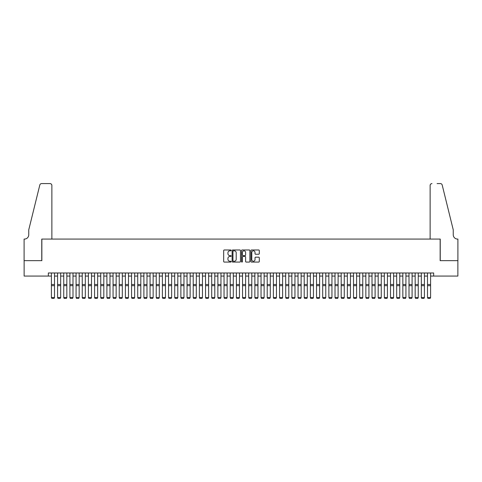 <?xml version="1.0" encoding="UTF-8"?>
<svg xmlns="http://www.w3.org/2000/svg" width="482" height="482" viewBox="0 0 482 482"><rect width="100%" height="100%" fill="white"/><g stroke="black" fill="none" stroke-linecap="round" stroke-linejoin="round"><path stroke-width="0.72" d="M231.137 250.399A0.422 0.422 0 0 0 230.709 249.977L224.281 249.977A0.603 0.603 0 0 0 223.678 250.586L223.678 261.479A0.603 0.603 0 0 0 224.281 262.081L230.709 262.081A0.422 0.422 0 0 0 231.137 261.66A0.422 0.422 0 0 0 230.709 261.232L229.878 261.232A1.934 1.934 0 0 1 227.944 259.298L227.944 258.388A1.934 1.934 0 0 1 229.878 256.454L230.709 256.454A0.422 0.422 0 0 0 231.137 256.032A0.422 0.422 0 0 0 230.709 255.605L229.878 255.605A1.934 1.934 0 0 1 227.944 253.671L227.944 252.761A1.934 1.934 0 0 1 229.878 250.827L230.709 250.827A0.422 0.422 0 0 0 231.137 250.399M258.683 254.243A0.603 0.603 0 0 0 259.292 253.64L259.292 250.586A0.603 0.603 0 0 0 258.683 249.977L251.544 249.977A0.603 0.603 0 0 0 250.941 250.586L250.941 261.479A0.603 0.603 0 0 0 251.544 262.081L258.683 262.081A0.603 0.603 0 0 0 259.292 261.479L259.292 257.786A0.603 0.603 0 0 0 258.683 257.177L255.629 257.177A0.603 0.603 0 0 0 255.026 257.786L255.026 259.617A1.621 1.621 0 0 1 253.405 261.232A1.621 1.621 0 0 1 251.785 259.617L251.785 252.441A1.621 1.621 0 0 1 253.405 250.827A1.621 1.621 0 0 1 255.026 252.441L255.026 253.64A0.603 0.603 0 0 0 255.629 254.243L258.683 254.243M48.333 276.065L24.13 276.065L24.13 260.654L41.856 260.654L41.856 239.072L440.144 239.072L440.144 260.654L457.87 260.654L457.87 276.065L433.667 276.065L433.667 272.987L48.333 272.987L48.333 276.065L51.411 276.065M240.47 250.586A0.603 0.603 0 0 0 239.867 249.977L232.722 249.977A0.603 0.603 0 0 0 232.119 250.586L232.119 261.479A0.603 0.603 0 0 0 232.722 262.081L239.867 262.081A0.603 0.603 0 0 0 240.47 261.479L240.47 250.586M242.133 249.977L249.278 249.977A0.603 0.603 0 0 1 249.881 250.586L249.881 261.479A0.603 0.603 0 0 1 249.278 262.081L246.218 262.081A0.603 0.603 0 0 1 245.615 261.479L245.615 257.057A0.603 0.603 0 0 0 245.007 256.454L242.982 256.454A0.603 0.603 0 0 0 242.38 257.057L242.38 261.66A0.422 0.422 0 0 1 241.952 262.081A0.422 0.422 0 0 1 241.53 261.66L241.53 250.586A0.603 0.603 0 0 1 242.133 249.977M54.496 276.065L57.581 276.065M60.66 276.065L63.745 276.065M66.829 276.065L69.908 276.065M72.993 276.065L76.072 276.065M79.156 276.065L82.241 276.065M85.32 276.065L88.405 276.065M91.49 276.065L94.568 276.065M97.653 276.065L100.738 276.065M103.817 276.065L106.902 276.065M109.986 276.065L113.065 276.065M116.15 276.065L119.235 276.065M122.314 276.065L125.398 276.065M128.483 276.065L131.562 276.065M134.647 276.065L137.732 276.065M140.81 276.065L143.895 276.065M146.98 276.065L150.059 276.065M153.143 276.065L156.228 276.065M159.307 276.065L162.392 276.065M165.471 276.065L168.555 276.065M171.64 276.065L174.719 276.065M177.804 276.065L180.889 276.065M183.967 276.065L187.052 276.065M190.137 276.065L193.216 276.065M196.301 276.065L199.385 276.065M202.464 276.065L205.549 276.065M208.634 276.065L211.712 276.065M214.797 276.065L217.882 276.065M220.961 276.065L224.046 276.065M227.13 276.065L230.209 276.065M233.294 276.065L236.379 276.065M239.458 276.065L242.542 276.065M245.621 276.065L248.706 276.065M251.791 276.065L254.87 276.065M257.954 276.065L261.039 276.065M264.118 276.065L267.203 276.065M270.288 276.065L273.366 276.065M276.451 276.065L279.536 276.065M282.615 276.065L285.699 276.065M288.784 276.065L291.863 276.065M294.948 276.065L298.033 276.065M301.111 276.065L304.196 276.065M307.281 276.065L310.36 276.065M313.445 276.065L316.529 276.065M319.608 276.065L322.693 276.065M325.772 276.065L328.857 276.065M331.941 276.065L335.02 276.065M338.105 276.065L341.19 276.065M344.269 276.065L347.353 276.065M350.438 276.065L353.517 276.065M356.602 276.065L359.686 276.065M362.765 276.065L365.85 276.065M368.935 276.065L372.014 276.065M375.098 276.065L378.183 276.065M381.262 276.065L384.347 276.065M387.432 276.065L390.51 276.065M393.595 276.065L396.68 276.065M399.759 276.065L402.844 276.065M405.928 276.065L409.007 276.065M412.092 276.065L415.171 276.065M418.256 276.065L421.34 276.065M424.419 276.065L427.504 276.065M430.589 276.065L433.667 276.065M233.39 250.827A0.422 0.422 0 0 0 232.969 251.249L232.969 260.81A0.422 0.422 0 0 0 233.39 261.232L234.27 261.232A1.934 1.934 0 0 0 236.204 259.298L236.204 252.761A1.934 1.934 0 0 0 234.27 250.827L233.39 250.827M245.615 252.472A1.621 1.621 0 0 0 243.994 250.857A1.621 1.621 0 0 0 242.38 252.472L242.38 255.002A0.603 0.603 0 0 0 242.982 255.605L245.007 255.605A0.603 0.603 0 0 0 245.615 255.002L245.615 252.472M54.496 272.987L54.496 297.647L54.032 298.412L51.875 298.37L54.032 298.412M51.875 298.412L51.411 297.539L54.496 297.539L54.032 298.37M51.411 272.987L51.411 297.539L51.875 298.37M51.875 239.072L51.875 185.437A1.85 1.85 0 0 0 50.026 183.588L41.609 183.588A1.85 1.85 0 0 0 39.813 184.992L28.757 229.824L28.757 234.758A4.314 4.314 0 0 1 24.437 239.072L24.1 239.072L24.1 260.654L41.765 260.654L41.765 239.072L51.875 239.072L51.875 185.437C51.755 184.323 51.14 183.702 50.026 183.588L44.91 183.588M39.813 184.992C40.283 183.979 40.283 183.979 39.813 184.992C40.283 183.979 40.283 183.979 39.813 184.992M28.757 234.758A4.314 4.314 0 0 1 24.437 239.072M430.125 239.072L430.125 185.437L430.125 239.072L440.235 239.072L440.235 260.654L457.9 260.654L457.9 239.072L457.563 239.072A4.314 4.314 0 0 1 453.243 234.758A4.314 4.314 0 0 0 457.563 239.072M449.857 216.081L442.187 184.992L453.243 229.824L453.243 234.758M437.09 183.588L440.391 183.588A1.85 1.85 0 0 1 442.187 184.992C441.717 183.979 441.717 183.979 442.187 184.992C441.717 183.979 441.717 183.979 442.187 184.992M431.974 183.588A1.85 1.85 0 0 0 430.125 185.437C430.245 184.323 430.86 183.702 431.974 183.588M57.581 297.647L58.039 298.412L57.581 297.539L60.66 297.539L60.196 298.412L58.039 298.37L60.196 298.412M63.745 297.647L64.208 298.412L63.745 297.539L66.829 297.539L66.365 298.412L64.208 298.37L66.365 298.412M69.908 297.647L70.372 298.412L69.908 297.539L72.993 297.539L72.529 298.412L70.372 298.37L72.529 298.412M76.072 297.647L76.536 298.412L76.072 297.539L79.156 297.539L78.693 298.412L76.536 298.37L78.693 298.412M60.66 272.987L60.66 297.539L60.196 298.37M57.581 272.987L57.581 297.539L58.039 298.37M66.829 272.987L66.829 297.539L66.365 298.37M63.745 272.987L63.745 297.539L64.208 298.37M72.993 272.987L72.993 297.539L72.529 298.37M69.908 272.987L69.908 297.539L70.372 298.37M79.156 272.987L79.156 297.539L78.693 298.37M76.072 272.987L76.072 297.539L76.536 298.37M82.241 297.647L82.705 298.412L82.241 297.539L85.32 297.539L84.862 298.412L82.705 298.37L84.862 298.412M85.32 272.987L85.32 297.539L84.862 298.37M82.241 272.987L82.241 297.539L82.705 298.37M88.405 297.647L88.869 298.412L88.405 297.539L91.49 297.539L91.026 298.412L88.869 298.37L91.026 298.412M91.49 272.987L91.49 297.539L91.026 298.37M88.405 272.987L88.405 297.539L88.869 298.37M94.568 297.647L95.032 298.412L94.568 297.539L97.653 297.539L97.189 298.412L95.032 298.37L97.189 298.412M97.653 272.987L97.653 297.539L97.189 298.37M94.568 272.987L94.568 297.539L95.032 298.37M100.738 297.647L101.196 298.412L100.738 297.539L103.817 297.539L103.359 298.412L101.196 298.37L103.359 298.412M103.817 272.987L103.817 297.539L103.359 298.37M100.738 272.987L100.738 297.539L101.196 298.37M106.902 297.647L107.365 298.412L106.902 297.539L109.986 297.539L109.522 298.412L107.365 298.37L109.522 298.412M109.986 272.987L109.986 297.539L109.522 298.37M106.902 272.987L106.902 297.539L107.365 298.37M113.065 297.647L113.529 298.412L113.065 297.539L116.15 297.539L115.686 298.412L113.529 298.37L115.686 298.412M116.15 272.987L116.15 297.539L115.686 298.37M113.065 272.987L113.065 297.539L113.529 298.37M119.235 297.647L119.693 298.412L119.235 297.539L122.314 297.539L121.856 298.412L119.693 298.37L121.856 298.412M122.314 272.987L122.314 297.539L121.856 298.37M119.235 272.987L119.235 297.539L119.693 298.37M125.398 297.647L125.862 298.412L125.398 297.539L128.483 297.539L128.019 298.412L125.862 298.37L128.019 298.412M128.483 272.987L128.483 297.539L128.019 298.37M125.398 272.987L125.398 297.539L125.862 298.37M131.562 297.647L132.026 298.412L131.562 297.539L134.647 297.539L134.183 298.412L132.026 298.37L134.183 298.412M134.647 272.987L134.647 297.539L134.183 298.37M131.562 272.987L131.562 297.539L132.026 298.37M137.732 297.647L138.189 298.412L137.732 297.539L140.81 297.539L140.346 298.412L138.189 298.37L140.346 298.412M140.81 272.987L140.81 297.539L140.346 298.37M137.732 272.987L137.732 297.539L138.189 298.37M143.895 297.647L144.359 298.412L143.895 297.539L146.98 297.539L146.516 298.412L144.359 298.37L146.516 298.412M146.98 272.987L146.98 297.539L146.516 298.37M143.895 272.987L143.895 297.539L144.359 298.37M150.059 297.647L150.523 298.412L150.059 297.539L153.143 297.539L152.68 298.412L150.523 298.37L152.68 298.412M153.143 272.987L153.143 297.539L152.68 298.37M150.059 272.987L150.059 297.539L150.523 298.37M156.228 297.647L156.686 298.412L156.228 297.539L159.307 297.539L158.843 298.412L156.686 298.37L158.843 298.412M159.307 272.987L159.307 297.539L158.843 298.37M156.228 272.987L156.228 297.539L156.686 298.37M162.392 297.647L162.856 298.412L162.392 297.539L165.471 297.539L165.013 298.412L162.856 298.37L165.013 298.412M165.471 272.987L165.471 297.539L165.013 298.37M162.392 272.987L162.392 297.539L162.856 298.37M168.555 297.647L169.019 298.412L168.555 297.539L171.64 297.539L171.176 298.412L169.019 298.37L171.176 298.412M171.64 272.987L171.64 297.539L171.176 298.37M168.555 272.987L168.555 297.539L169.019 298.37M174.719 297.647L175.183 298.412L174.719 297.539L177.804 297.539L177.34 298.412L175.183 298.37L177.34 298.412M177.804 272.987L177.804 297.539L177.34 298.37M174.719 272.987L174.719 297.539L175.183 298.37M180.889 297.647L181.346 298.412L180.889 297.539L183.967 297.539L183.509 298.412L181.346 298.37L183.509 298.412M183.967 272.987L183.967 297.539L183.509 298.37M180.889 272.987L180.889 297.539L181.346 298.37M187.052 297.647L187.516 298.412L187.052 297.539L190.137 297.539L189.673 298.412L187.516 298.37L189.673 298.412M190.137 272.987L190.137 297.539L189.673 298.37M187.052 272.987L187.052 297.539L187.516 298.37M193.216 297.647L193.68 298.412L193.216 297.539L196.301 297.539L195.837 298.412L193.68 298.37L195.837 298.412M196.301 272.987L196.301 297.539L195.837 298.37M193.216 272.987L193.216 297.539L193.68 298.37M199.385 297.647L199.843 298.412L199.385 297.539L202.464 297.539L202.006 298.412L199.843 298.37L202.006 298.412M202.464 272.987L202.464 297.539L202.006 298.37M199.385 272.987L199.385 297.539L199.843 298.37M205.549 297.647L206.013 298.412L205.549 297.539L208.634 297.539L208.17 298.412L206.013 298.37L208.17 298.412M211.712 297.647L212.176 298.412L211.712 297.539L214.797 297.539L214.333 298.412L212.176 298.37L214.333 298.412M217.882 297.647L218.34 298.412L217.882 297.539L220.961 297.539L220.497 298.412L218.34 298.37L220.497 298.412M208.634 272.987L208.634 297.539L208.17 298.37M205.549 272.987L205.549 297.539L206.013 298.37M214.797 272.987L214.797 297.539L214.333 298.37M211.712 272.987L211.712 297.539L212.176 298.37M220.961 272.987L220.961 297.539L220.497 298.37M217.882 272.987L217.882 297.539L218.34 298.37M224.046 297.647L224.51 298.412L224.046 297.539L227.13 297.539L226.667 298.412L224.51 298.37L226.667 298.412M227.13 272.987L227.13 297.539L226.667 298.37M224.046 272.987L224.046 297.539L224.51 298.37M230.209 297.647L230.673 298.412L230.209 297.539L233.294 297.539L232.83 298.412L230.673 298.37L232.83 298.412M233.294 272.987L233.294 297.539L232.83 298.37M230.209 272.987L230.209 297.539L230.673 298.37M236.379 297.647L236.837 298.412L236.379 297.539L239.458 297.539L238.994 298.412L236.837 298.37L238.994 298.412M239.458 272.987L239.458 297.539L238.994 298.37M236.379 272.987L236.379 297.539L236.837 298.37M242.542 297.647L243.006 298.412L242.542 297.539L245.621 297.539L245.163 298.412L243.006 298.37L245.163 298.412M245.621 272.987L245.621 297.539L245.163 298.37M242.542 272.987L242.542 297.539L243.006 298.37M248.706 297.647L249.17 298.412L248.706 297.539L251.791 297.539L251.327 298.412L249.17 298.37L251.327 298.412M251.791 272.987L251.791 297.539L251.327 298.37M248.706 272.987L248.706 297.539L249.17 298.37M254.87 297.647L255.333 298.412L254.87 297.539L257.954 297.539L257.49 298.412L255.333 298.37L257.49 298.412M257.954 272.987L257.954 297.539L257.49 298.37M254.87 272.987L254.87 297.539L255.333 298.37M261.039 297.647L261.503 298.412L261.039 297.539L264.118 297.539L263.66 298.412L261.503 298.37L263.66 298.412M264.118 272.987L264.118 297.539L263.66 298.37M261.039 272.987L261.039 297.539L261.503 298.37M267.203 297.647L267.667 298.412L267.203 297.539L270.288 297.539L269.824 298.412L267.667 298.37L269.824 298.412M270.288 272.987L270.288 297.539L269.824 298.37M267.203 272.987L267.203 297.539L267.667 298.37M273.366 297.647L273.83 298.412L273.366 297.539L276.451 297.539L275.987 298.412L273.83 298.37L275.987 298.412M276.451 272.987L276.451 297.539L275.987 298.37M273.366 272.987L273.366 297.539L273.83 298.37M279.536 297.647L279.994 298.412L279.536 297.539L282.615 297.539L282.157 298.412L279.994 298.37L282.157 298.412M282.615 272.987L282.615 297.539L282.157 298.37M279.536 272.987L279.536 297.539L279.994 298.37M285.699 297.647L286.163 298.412L285.699 297.539L288.784 297.539L288.32 298.412L286.163 298.37L288.32 298.412M288.784 272.987L288.784 297.539L288.32 298.37M285.699 272.987L285.699 297.539L286.163 298.37M291.863 297.647L292.327 298.412L291.863 297.539L294.948 297.539L294.484 298.412L292.327 298.37L294.484 298.412M294.948 272.987L294.948 297.539L294.484 298.37M291.863 272.987L291.863 297.539L292.327 298.37M298.033 297.647L298.491 298.412L298.033 297.539L301.111 297.539L300.654 298.412L298.491 298.37L300.654 298.412M301.111 272.987L301.111 297.539L300.654 298.37M298.033 272.987L298.033 297.539L298.491 298.37M304.196 297.647L304.66 298.412L304.196 297.539L307.281 297.539L306.817 298.412L304.66 298.37L306.817 298.412M307.281 272.987L307.281 297.539L306.817 298.37M304.196 272.987L304.196 297.539L304.66 298.37M310.36 297.647L310.824 298.412L310.36 297.539L313.445 297.539L312.981 298.412L310.824 298.37L312.981 298.412M313.445 272.987L313.445 297.539L312.981 298.37M310.36 272.987L310.36 297.539L310.824 298.37M316.529 297.647L316.987 298.412L316.529 297.539L319.608 297.539L319.144 298.412L316.987 298.37L319.144 298.412M319.608 272.987L319.608 297.539L319.144 298.37M316.529 272.987L316.529 297.539L316.987 298.37M322.693 297.647L323.157 298.412L322.693 297.539L325.772 297.539L325.314 298.412L323.157 298.37L325.314 298.412M325.772 272.987L325.772 297.539L325.314 298.37M322.693 272.987L322.693 297.539L323.157 298.37M328.857 297.647L329.32 298.412L328.857 297.539L331.941 297.539L331.477 298.412L329.32 298.37L331.477 298.412M331.941 272.987L331.941 297.539L331.477 298.37M328.857 272.987L328.857 297.539L329.32 298.37M335.02 297.647L335.484 298.412L335.02 297.539L338.105 297.539L337.641 298.412L335.484 298.37L337.641 298.412M338.105 272.987L338.105 297.539L337.641 298.37M335.02 272.987L335.02 297.539L335.484 298.37M341.19 297.647L341.654 298.412L341.19 297.539L344.269 297.539L343.811 298.412L341.654 298.37L343.811 298.412M344.269 272.987L344.269 297.539L343.811 298.37M341.19 272.987L341.19 297.539L341.654 298.37M347.353 297.647L347.817 298.412L347.353 297.539L350.438 297.539L349.974 298.412L347.817 298.37L349.974 298.412M350.438 272.987L350.438 297.539L349.974 298.37M347.353 272.987L347.353 297.539L347.817 298.37M353.517 297.647L353.981 298.412L353.517 297.539L356.602 297.539L356.138 298.412L353.981 298.37L356.138 298.412M356.602 272.987L356.602 297.539L356.138 298.37M353.517 272.987L353.517 297.539L353.981 298.37M359.686 297.647L360.144 298.412L359.686 297.539L362.765 297.539L362.307 298.412L360.144 298.37L362.307 298.412M362.765 272.987L362.765 297.539L362.307 298.37M359.686 272.987L359.686 297.539L360.144 298.37M365.85 297.647L366.314 298.412L365.85 297.539L368.935 297.539L368.471 298.412L366.314 298.37L368.471 298.412M368.935 272.987L368.935 297.539L368.471 298.37M365.85 272.987L365.85 297.539L366.314 298.37M372.014 297.647L372.478 298.412L372.014 297.539L375.098 297.539L374.635 298.412L372.478 298.37L374.635 298.412M375.098 272.987L375.098 297.539L374.635 298.37M372.014 272.987L372.014 297.539L372.478 298.37M378.183 297.647L378.641 298.412L378.183 297.539L381.262 297.539L380.804 298.412L378.641 298.37L380.804 298.412M381.262 272.987L381.262 297.539L380.804 298.37M378.183 272.987L378.183 297.539L378.641 298.37M384.347 297.647L384.811 298.412L384.347 297.539L387.432 297.539L386.968 298.412L384.811 298.37L386.968 298.412M387.432 272.987L387.432 297.539L386.968 298.37M384.347 272.987L384.347 297.539L384.811 298.37M390.51 297.647L390.974 298.412L390.51 297.539L393.595 297.539L393.131 298.412L390.974 298.37L393.131 298.412M393.595 272.987L393.595 297.539L393.131 298.37M390.51 272.987L390.51 297.539L390.974 298.37M396.68 297.647L397.138 298.412L396.68 297.539L399.759 297.539L399.295 298.412L397.138 298.37L399.295 298.412M399.759 272.987L399.759 297.539L399.295 298.37M396.68 272.987L396.68 297.539L397.138 298.37M402.844 297.647L403.307 298.412L402.844 297.539L405.928 297.539L405.464 298.412L403.307 298.37L405.464 298.412M405.928 272.987L405.928 297.539L405.464 298.37M402.844 272.987L402.844 297.539L403.307 298.37M409.007 297.647L409.471 298.412L409.007 297.539L412.092 297.539L411.628 298.412L409.471 298.37L411.628 298.412M412.092 272.987L412.092 297.539L411.628 298.37M409.007 272.987L409.007 297.539L409.471 298.37M415.171 297.647L415.635 298.412L415.171 297.539L418.256 297.539L417.792 298.412L415.635 298.37L417.792 298.412M418.256 272.987L418.256 297.539L417.792 298.37M415.171 272.987L415.171 297.539L415.635 298.37M421.34 297.647L421.804 298.412L421.34 297.539L424.419 297.539L423.961 298.412L421.804 298.37L423.961 298.412M424.419 272.987L424.419 297.539L423.961 298.37M421.34 272.987L421.34 297.539L421.804 298.37M427.504 297.647L427.968 298.412L427.504 297.539L430.589 297.539L430.125 298.412L427.968 298.37L430.125 298.412M430.589 272.987L430.589 297.539L430.125 298.37M427.504 272.987L427.504 297.539L427.968 298.37M54.496 284.494L51.411 284.494M54.496 285.663L51.411 285.663M60.66 284.494L57.581 284.494M60.66 285.663L57.581 285.663M66.829 284.494L63.745 284.494M66.829 285.663L63.745 285.663M72.993 284.494L69.908 284.494M72.993 285.663L69.908 285.663M79.156 284.494L76.072 284.494M79.156 285.663L76.072 285.663M85.32 284.494L82.241 284.494M85.32 285.663L82.241 285.663M91.49 284.494L88.405 284.494M91.49 285.663L88.405 285.663M97.653 284.494L94.568 284.494M97.653 285.663L94.568 285.663M103.817 284.494L100.738 284.494M103.817 285.663L100.738 285.663M109.986 284.494L106.902 284.494M109.986 285.663L106.902 285.663M116.15 284.494L113.065 284.494M116.15 285.663L113.065 285.663M122.314 284.494L119.235 284.494M122.314 285.663L119.235 285.663M128.483 284.494L125.398 284.494M128.483 285.663L125.398 285.663M134.647 284.494L131.562 284.494M134.647 285.663L131.562 285.663M140.81 284.494L137.732 284.494M140.81 285.663L137.732 285.663M146.98 284.494L143.895 284.494M146.98 285.663L143.895 285.663M153.143 284.494L150.059 284.494M153.143 285.663L150.059 285.663M159.307 284.494L156.228 284.494M159.307 285.663L156.228 285.663M165.471 284.494L162.392 284.494M165.471 285.663L162.392 285.663M171.64 284.494L168.555 284.494M171.64 285.663L168.555 285.663M177.804 284.494L174.719 284.494M177.804 285.663L174.719 285.663M183.967 284.494L180.889 284.494M183.967 285.663L180.889 285.663M190.137 284.494L187.052 284.494M190.137 285.663L187.052 285.663M196.301 284.494L193.216 284.494M196.301 285.663L193.216 285.663M202.464 284.494L199.385 284.494M202.464 285.663L199.385 285.663M208.634 284.494L205.549 284.494M208.634 285.663L205.549 285.663M214.797 284.494L211.712 284.494M214.797 285.663L211.712 285.663M220.961 284.494L217.882 284.494M220.961 285.663L217.882 285.663M227.13 284.494L224.046 284.494M227.13 285.663L224.046 285.663M233.294 284.494L230.209 284.494M233.294 285.663L230.209 285.663M239.458 284.494L236.379 284.494M239.458 285.663L236.379 285.663M245.621 284.494L242.542 284.494M245.621 285.663L242.542 285.663M251.791 284.494L248.706 284.494M251.791 285.663L248.706 285.663M257.954 284.494L254.87 284.494M257.954 285.663L254.87 285.663M264.118 284.494L261.039 284.494M264.118 285.663L261.039 285.663M270.288 284.494L267.203 284.494M270.288 285.663L267.203 285.663M276.451 284.494L273.366 284.494M276.451 285.663L273.366 285.663M282.615 284.494L279.536 284.494M282.615 285.663L279.536 285.663M288.784 284.494L285.699 284.494M288.784 285.663L285.699 285.663M294.948 284.494L291.863 284.494M294.948 285.663L291.863 285.663M301.111 284.494L298.033 284.494M301.111 285.663L298.033 285.663M307.281 284.494L304.196 284.494M307.281 285.663L304.196 285.663M313.445 284.494L310.36 284.494M313.445 285.663L310.36 285.663M319.608 284.494L316.529 284.494M319.608 285.663L316.529 285.663M325.772 284.494L322.693 284.494M325.772 285.663L322.693 285.663M331.941 284.494L328.857 284.494M331.941 285.663L328.857 285.663M338.105 284.494L335.02 284.494M338.105 285.663L335.02 285.663M344.269 284.494L341.19 284.494M344.269 285.663L341.19 285.663M350.438 284.494L347.353 284.494M350.438 285.663L347.353 285.663M356.602 284.494L353.517 284.494M356.602 285.663L353.517 285.663M362.765 284.494L359.686 284.494M362.765 285.663L359.686 285.663M368.935 284.494L365.85 284.494M368.935 285.663L365.85 285.663M375.098 284.494L372.014 284.494M375.098 285.663L372.014 285.663M381.262 284.494L378.183 284.494M381.262 285.663L378.183 285.663M387.432 284.494L384.347 284.494M387.432 285.663L384.347 285.663M393.595 284.494L390.51 284.494M393.595 285.663L390.51 285.663M399.759 284.494L396.68 284.494M399.759 285.663L396.68 285.663M405.928 284.494L402.844 284.494M405.928 285.663L402.844 285.663M412.092 284.494L409.007 284.494M412.092 285.663L409.007 285.663M418.256 284.494L415.171 284.494M418.256 285.663L415.171 285.663M424.419 284.494L421.34 284.494M424.419 285.663L421.34 285.663M430.589 284.494L427.504 284.494M430.589 285.663L427.504 285.663"/></g></svg>
